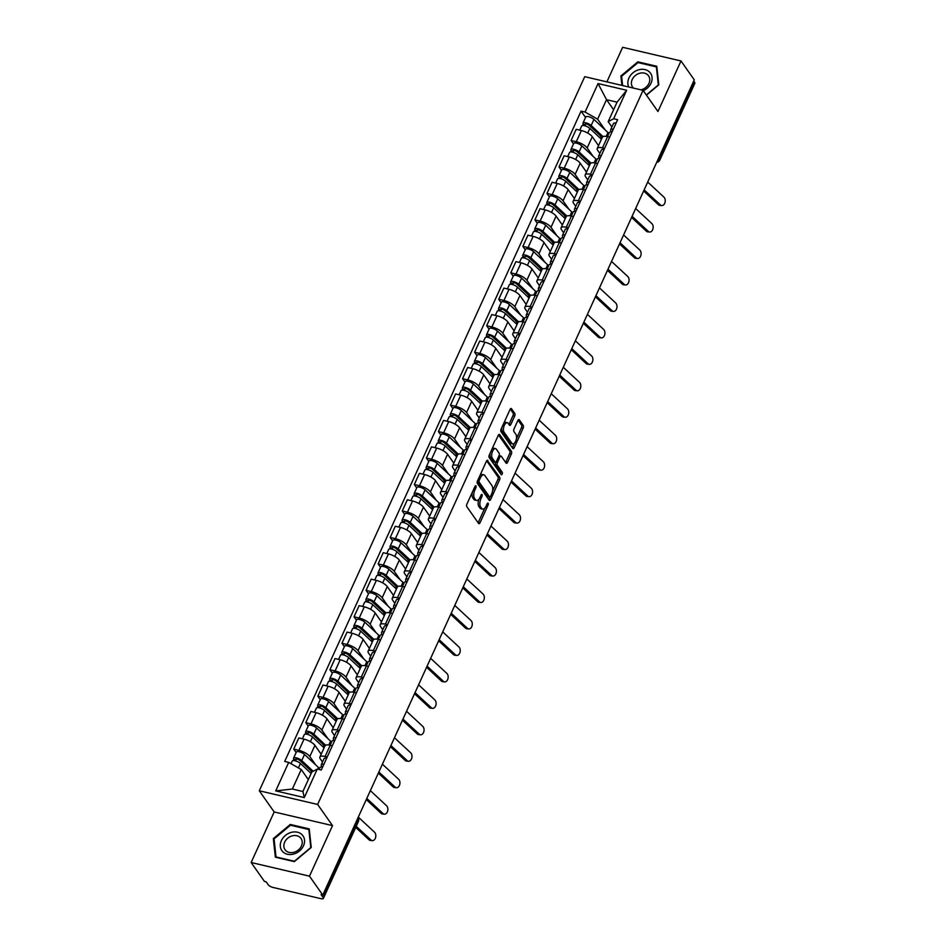 <?xml version="1.0" encoding="UTF-8"?>
<svg xmlns="http://www.w3.org/2000/svg" width="946" height="946" viewBox="0 0 946 946"><rect width="100%" height="100%" fill="white"/><g stroke="black" fill="none" stroke-linecap="round" stroke-linejoin="round"><path stroke-width="1.42" d="M475.98 485.889A1.36 0.65 103.2 0 0 475.755 485.736A1.36 0.65 103.2 0 0 474.987 486.41L466.922 504.1A1.951 0.922 103.2 0 0 466.816 506.689L478.617 523.469A1.951 0.922 103.2 0 0 478.936 523.694A1.951 0.922 103.2 0 0 480.036 522.736L488.089 505.046A1.36 0.65 103.2 0 0 488.171 503.225A1.36 0.65 103.2 0 0 487.947 503.059A1.36 0.65 103.2 0 0 487.178 503.733L486.138 506.027A6.232 2.956 103.2 0 1 482.614 509.114A6.232 2.956 103.2 0 1 481.609 508.38L480.627 506.973A6.232 2.956 103.2 0 1 480.958 498.672L481.999 496.378A1.36 0.65 103.2 0 0 482.07 494.557A1.36 0.65 103.2 0 0 481.845 494.403A1.36 0.65 103.2 0 0 481.076 495.077L480.036 497.36A6.232 2.956 103.2 0 1 476.524 500.446A6.232 2.956 103.2 0 1 475.507 499.713L474.525 498.305A6.232 2.956 103.2 0 1 474.857 490.004L475.897 487.71A1.36 0.65 103.2 0 0 475.98 485.889M514.683 416.015A1.951 0.922 103.2 0 0 514.778 413.414L511.479 408.707A1.951 0.922 103.2 0 0 511.159 408.483A1.951 0.922 103.2 0 0 510.06 409.441L501.108 429.094A1.951 0.922 103.2 0 0 501.002 431.683L512.803 448.463A1.951 0.922 103.2 0 0 513.11 448.688A1.951 0.922 103.2 0 0 514.21 447.73L523.162 428.077A1.951 0.922 103.2 0 0 523.268 425.487L519.271 419.799A1.951 0.922 103.2 0 0 518.952 419.575A1.951 0.922 103.2 0 0 517.864 420.532L514.021 428.94A1.951 0.922 103.2 0 0 513.926 431.542L515.901 434.356A5.215 2.471 103.2 0 1 515.996 440.375A5.215 2.471 103.2 0 1 512.685 443.887A5.215 2.471 103.2 0 1 511.845 443.26L504.076 432.227A5.215 2.471 103.2 0 1 503.993 426.208A5.215 2.471 103.2 0 1 507.293 422.696A5.215 2.471 103.2 0 1 508.144 423.311L509.433 425.156A1.951 0.922 103.2 0 0 509.752 425.393A1.951 0.922 103.2 0 0 510.852 424.423L514.683 416.015L512.98 415.613A1.951 0.922 103.2 0 0 513.087 413.024L510.284 409.039M332.519 825.61L274.174 811.952L251.139 862.504L309.484 876.162L332.519 825.61L317.631 804.443L643.067 90.343L657.955 111.51L680.99 60.958L694.281 79.854L322.775 895.058L321.072 894.656L323.142 897.6L358.156 820.761A3.973 3.216 -35.1 0 0 358.026 817.711A3.973 3.973 0 0 1 358.368 821.613A3.973 1.36 -155.5 0 0 358.156 820.761L357.233 819.437M309.484 876.162L322.775 895.058M487.876 460.489A1.951 0.922 103.2 0 0 487.557 460.264A1.951 0.922 103.2 0 0 486.457 461.222L477.505 480.875A1.951 0.922 103.2 0 0 477.399 483.465L489.2 500.245A1.951 0.922 103.2 0 0 489.52 500.469A1.951 0.922 103.2 0 0 490.619 499.512L499.571 479.859A1.951 0.922 103.2 0 0 499.677 477.269L487.178 460.324M489.307 454.979L498.258 435.337A1.951 0.922 103.2 0 1 499.358 434.368A1.951 0.922 103.2 0 1 499.677 434.604L511.467 451.372A1.951 0.922 103.2 0 1 511.372 453.974L507.541 462.381A1.951 0.922 103.2 0 1 506.441 463.339A1.951 0.922 103.2 0 1 506.122 463.114L501.333 456.315A1.951 0.922 103.2 0 0 501.025 456.078A1.951 0.922 103.2 0 0 499.926 457.048L497.383 462.618A1.951 0.922 103.2 0 0 497.277 465.219L502.255 472.302A1.36 0.65 103.2 0 1 502.279 473.875A1.36 0.65 103.2 0 1 501.415 474.797A1.36 0.65 103.2 0 1 501.203 474.632L489.2 457.58A1.951 0.922 103.2 0 1 489.307 454.979M251.139 862.504L264.431 881.4L266.133 881.79L268.203 884.735A3.973 1.36 -155.5 0 0 272.933 887.431L321.072 898.7A3.973 1.36 -155.5 0 0 323.355 898.452A3.973 1.36 -155.5 0 0 323.142 897.6M274.174 811.952L259.287 790.785L584.723 76.673L643.067 90.343M680.99 60.958L622.645 47.3L606.894 81.864M693.725 81.072L694.648 82.397A3.973 1.36 24.5 0 1 694.861 83.248L659.847 160.087A3.973 1.36 -155.5 0 0 659.634 159.235L694.648 82.397M322.491 762.027L320.363 759.011A9.129 3.122 24.5 0 1 319.878 757.048A9.129 3.122 24.5 0 1 325.117 756.469L327.221 756.966M321.167 754.234L314.923 745.342A9.129 3.122 -155.5 0 0 304.021 739.145L298.924 750.344A9.129 3.122 24.5 0 1 309.815 756.54L315.751 764.971M298.924 750.344L293.733 749.126L296.133 752.531M332.318 745.767L330.213 745.271A9.129 3.122 -155.5 0 0 324.986 745.862L319.878 757.048M304.021 739.145L298.83 737.927L293.733 749.126M334.553 735.574L332.424 732.547A9.129 3.122 24.5 0 1 331.94 730.596A9.129 3.122 24.5 0 1 337.178 730.016L339.283 730.501M308.195 726.079L305.795 722.661L310.974 723.879A9.129 3.122 24.5 0 1 321.877 730.076L327.813 738.507M344.379 719.303L342.275 718.818A9.129 3.122 -155.5 0 0 337.048 719.398L331.94 730.596M333.229 727.77L326.973 718.877A9.129 3.122 -155.5 0 0 316.082 712.681L310.891 711.463L305.795 722.661M346.603 709.11L344.474 706.083A9.129 3.122 24.5 0 1 344.001 704.131A9.129 3.122 24.5 0 1 349.228 703.552L351.344 704.037M320.245 699.614L317.844 696.197L323.035 697.415A9.129 3.122 24.5 0 1 333.938 703.611L339.862 712.054M356.441 692.85L354.336 692.354A9.129 3.122 -155.5 0 0 349.098 692.933L344.001 704.131M345.29 701.305L339.035 692.425A9.129 3.122 -155.5 0 0 328.144 686.217L322.953 685.01L317.844 696.197M358.664 682.645L356.536 679.618A9.129 3.122 24.5 0 1 356.063 677.667A9.129 3.122 24.5 0 1 361.289 677.088L363.394 677.584M332.306 673.15L329.906 669.744L335.097 670.951A9.129 3.122 24.5 0 1 345.988 677.159L351.924 685.59M368.502 666.386L366.398 665.889A9.129 3.122 -155.5 0 0 361.159 666.481L356.063 677.667M357.34 674.841L351.096 665.96A9.129 3.122 -155.5 0 0 340.193 659.764L335.014 658.546L329.906 669.744M370.726 656.181L368.597 653.166A9.129 3.122 24.5 0 1 368.112 651.215A9.129 3.122 24.5 0 1 373.351 650.623L375.456 651.12M344.368 646.697L341.967 643.28L347.158 644.498A9.129 3.122 24.5 0 1 358.049 650.694L363.985 659.125M380.564 639.922L378.447 639.437A9.129 3.122 -155.5 0 0 373.221 640.016L368.112 651.215M369.401 648.388L363.158 639.496A9.129 3.122 -155.5 0 0 352.255 633.3L347.064 632.082L341.967 643.28M382.787 629.729L380.659 626.701A9.129 3.122 24.5 0 1 380.174 624.75A9.129 3.122 24.5 0 1 385.412 624.171L387.517 624.656M356.429 620.233L354.029 616.816L359.22 618.034A9.129 3.122 24.5 0 1 370.111 624.23L376.047 632.661M392.614 613.469L390.509 612.973A9.129 3.122 -155.5 0 0 385.282 613.552L380.174 624.75M381.463 621.924L375.207 613.032A9.129 3.122 -155.5 0 0 364.316 606.835L359.125 605.629L354.029 616.816M394.849 603.264L392.72 600.237A9.129 3.122 24.5 0 1 392.235 598.286A9.129 3.122 24.5 0 1 397.474 597.706L399.579 598.203M368.491 593.769L366.09 590.363L371.27 591.569A9.129 3.122 24.5 0 1 382.172 597.766L388.108 606.209M404.675 587.005L402.57 586.508A9.129 3.122 -155.5 0 0 397.332 587.088L392.235 598.286M393.524 595.46L387.269 586.579A9.129 3.122 -155.5 0 0 376.378 580.383L371.187 579.165L366.09 590.363M406.898 576.8L404.77 573.784A9.129 3.122 24.5 0 1 404.297 571.822A9.129 3.122 24.5 0 1 409.523 571.242L411.628 571.739M380.54 567.304L378.14 563.899L383.331 565.117A9.129 3.122 24.5 0 1 394.234 571.313L400.158 579.744M416.737 560.54L414.632 560.044A9.129 3.122 -155.5 0 0 409.393 560.635L404.297 571.822M405.586 569.007L399.33 560.115A9.129 3.122 -155.5 0 0 388.439 553.918L383.248 552.701L378.14 563.899M418.96 550.347L416.831 547.32A9.129 3.122 24.5 0 1 416.358 545.369A9.129 3.122 24.5 0 1 421.585 544.778L423.69 545.274M392.602 540.852L390.201 537.434L395.393 538.652A9.129 3.122 24.5 0 1 406.283 544.849L412.22 553.28M428.798 534.076L426.693 533.591A9.129 3.122 -155.5 0 0 421.455 534.171L416.358 545.369M417.635 542.543L411.392 533.65A9.129 3.122 -155.5 0 0 400.489 527.454L395.31 526.236L390.201 537.434M431.021 523.883L428.893 520.856A9.129 3.122 24.5 0 1 428.408 518.905A9.129 3.122 24.5 0 1 433.646 518.325L435.751 518.81M404.663 514.388L402.263 510.97L407.454 512.188A9.129 3.122 24.5 0 1 418.345 518.384L424.281 526.827M440.86 507.624L438.743 507.127A9.129 3.122 -155.5 0 0 433.516 507.706L428.408 518.905M429.697 516.078L423.453 507.198A9.129 3.122 -155.5 0 0 412.551 500.99L407.359 499.784L402.263 510.97M443.083 497.419L440.954 494.391A9.129 3.122 24.5 0 1 440.469 492.44A9.129 3.122 24.5 0 1 445.708 491.861L447.813 492.358M416.725 487.923L414.324 484.518L419.504 485.724A9.129 3.122 24.5 0 1 430.406 491.932L436.343 500.363M452.909 481.159L450.804 480.663A9.129 3.122 -155.5 0 0 445.578 481.242L440.469 492.44M441.758 489.614L435.503 480.734A9.129 3.122 -155.5 0 0 424.612 474.537L419.421 473.319L414.324 484.518M455.132 470.954L453.016 467.939A9.129 3.122 24.5 0 1 452.531 465.976A9.129 3.122 24.5 0 1 457.769 465.397L459.874 465.893M428.775 461.459L426.386 458.053L431.565 459.271A9.129 3.122 24.5 0 1 442.468 465.467L448.392 473.899M464.971 454.695L462.866 454.21A9.129 3.122 -155.5 0 0 457.628 454.79L452.531 465.976M453.82 463.162L447.564 454.269A9.129 3.122 -155.5 0 0 436.674 448.073L431.482 446.855L426.386 458.053M467.194 444.502L465.065 441.475A9.129 3.122 24.5 0 1 464.592 439.523A9.129 3.122 24.5 0 1 469.819 438.944L471.924 439.429M440.836 435.006L438.436 431.589L443.627 432.807A9.129 3.122 24.5 0 1 454.529 439.003L460.454 447.434M477.032 428.242L474.927 427.746A9.129 3.122 -155.5 0 0 469.689 428.325L464.592 439.523M465.881 436.697L459.626 427.805A9.129 3.122 -155.5 0 0 448.735 421.609L443.544 420.402L438.436 431.589M479.255 418.037L477.127 415.01A9.129 3.122 24.5 0 1 476.654 413.059A9.129 3.122 24.5 0 1 481.881 412.48L483.985 412.976M452.898 408.542L450.497 405.136L455.688 406.342A9.129 3.122 24.5 0 1 466.579 412.539L472.515 420.982M489.094 401.778L486.989 401.281A9.129 3.122 -155.5 0 0 481.75 401.861L476.654 413.059M477.931 410.233L471.687 401.352A9.129 3.122 -155.5 0 0 460.785 395.156L455.605 393.938L450.497 405.136M491.317 391.573L489.188 388.546A9.129 3.122 24.5 0 1 488.704 386.595A9.129 3.122 24.5 0 1 493.942 386.015L496.047 386.512M464.959 382.078L462.559 378.672L467.75 379.89A9.129 3.122 24.5 0 1 478.641 386.086L484.577 394.517M501.144 375.314L499.039 374.817A9.129 3.122 -155.5 0 0 493.812 375.408L488.704 386.595M489.993 383.769L483.749 374.888A9.129 3.122 -155.5 0 0 472.846 368.692L467.655 367.474L462.559 378.672M503.378 365.109L501.25 362.093A9.129 3.122 24.5 0 1 500.765 360.142A9.129 3.122 24.5 0 1 506.004 359.551L508.108 360.048M477.021 355.625L474.62 352.208L479.799 353.426A9.129 3.122 24.5 0 1 490.702 359.622L496.638 368.053M513.205 348.849L511.1 348.365A9.129 3.122 -155.5 0 0 505.874 348.944L500.765 360.142M502.054 357.316L495.799 348.424A9.129 3.122 -155.5 0 0 484.908 342.227L479.717 341.009L474.62 352.208M515.428 338.656L513.311 335.629A9.129 3.122 24.5 0 1 512.827 333.678A9.129 3.122 24.5 0 1 518.053 333.098L520.17 333.583M489.07 329.161L486.67 325.743L491.861 326.961A9.129 3.122 24.5 0 1 502.764 333.158L508.688 341.601M525.267 322.397L523.162 321.9A9.129 3.122 -155.5 0 0 517.923 322.48L512.827 333.678M514.116 330.852L507.86 321.971A9.129 3.122 -155.5 0 0 496.969 315.763L491.778 314.557L486.67 325.743M527.49 312.192L525.361 309.165A9.129 3.122 24.5 0 1 524.888 307.214A9.129 3.122 24.5 0 1 530.115 306.634L532.22 307.131M501.132 302.696L498.731 299.291L503.922 300.497A9.129 3.122 24.5 0 1 514.813 306.705L520.749 315.136M537.328 295.932L535.223 295.436A9.129 3.122 -155.5 0 0 529.985 296.015L524.888 307.214M526.177 304.387L519.922 295.507A9.129 3.122 -155.5 0 0 509.019 289.31L503.84 288.092L498.731 299.291M539.551 285.727L537.423 282.712A9.129 3.122 24.5 0 1 536.938 280.749A9.129 3.122 24.5 0 1 542.176 280.17L544.281 280.666M513.193 276.232L510.793 272.826L515.984 274.044A9.129 3.122 24.5 0 1 526.875 280.241L532.811 288.672M549.39 269.468L547.285 268.971A9.129 3.122 -155.5 0 0 542.046 269.563L536.938 280.749M538.227 277.935L531.983 269.042A9.129 3.122 -155.5 0 0 521.08 262.846L515.901 261.628L510.793 272.826M551.613 259.275L549.484 256.248A9.129 3.122 24.5 0 1 548.999 254.297A9.129 3.122 24.5 0 1 554.238 253.705L556.343 254.202M525.255 249.779L522.854 246.362L528.045 247.58A9.129 3.122 24.5 0 1 538.936 253.776L544.872 262.208M561.439 243.004L559.334 242.519A9.129 3.122 -155.5 0 0 554.108 243.098L548.999 254.297M550.288 251.47L544.033 242.578A9.129 3.122 -155.5 0 0 533.142 236.382L527.951 235.164L522.854 246.362M563.674 232.811L561.546 229.783A9.129 3.122 24.5 0 1 561.061 227.832A9.129 3.122 24.5 0 1 566.299 227.253L568.404 227.738M537.316 223.315L534.916 219.898L540.095 221.116A9.129 3.122 24.5 0 1 550.998 227.312L556.934 235.755M573.501 216.551L571.396 216.055A9.129 3.122 -155.5 0 0 566.169 216.634L561.061 227.832M562.35 225.006L556.094 216.126A9.129 3.122 -155.5 0 0 545.203 209.917L540.012 208.711L534.916 219.898M575.724 206.346L573.595 203.319A9.129 3.122 24.5 0 1 573.122 201.368A9.129 3.122 24.5 0 1 578.349 200.789L580.466 201.285M549.366 196.851L546.965 193.445L552.157 194.651A9.129 3.122 24.5 0 1 563.059 200.859L568.984 209.291M585.562 190.087L583.457 189.59A9.129 3.122 -155.5 0 0 578.219 190.181L573.122 201.368M574.411 198.542L568.156 189.661A9.129 3.122 -155.5 0 0 557.265 183.465L552.074 182.247L546.965 193.445M587.785 179.882L585.657 176.867A9.129 3.122 24.5 0 1 585.184 174.915A9.129 3.122 24.5 0 1 590.41 174.324L592.515 174.821M561.427 170.398L559.027 166.981L564.218 168.199A9.129 3.122 24.5 0 1 575.109 174.395L581.045 182.826M597.624 163.623L595.519 163.138A9.129 3.122 -155.5 0 0 590.28 163.717L585.184 174.915M586.461 172.089L580.217 163.197A9.129 3.122 -155.5 0 0 569.315 157.001L564.135 155.783L559.027 166.981M599.847 153.429L597.718 150.402A9.129 3.122 24.5 0 1 597.233 148.451A9.129 3.122 24.5 0 1 602.472 147.872L604.577 148.356M573.489 143.934L571.088 140.516L576.28 141.734A9.129 3.122 24.5 0 1 587.17 147.931L593.107 156.362M609.685 137.17L607.568 136.673A9.129 3.122 -155.5 0 0 602.342 137.253L597.233 148.451M598.522 145.625L592.279 136.732A9.129 3.122 -155.5 0 0 581.376 130.536L576.185 129.33L571.088 140.516M308.337 779.599L301.254 769.524L292.361 789.035L302.909 791.506L311.802 771.995L317.277 769.074L321.273 770.009L617.643 119.681L613.647 118.747L608.172 121.667L617.064 102.156L606.516 99.685L597.624 119.196L605.168 129.909M317.277 769.074L304.293 797.573L275.712 790.88L288.707 762.381L301.254 769.524M597.624 119.196L585.077 112.054L581.081 111.12L284.699 761.447L288.707 762.381M585.077 112.054L598.061 83.555L626.642 90.248L613.647 118.747M317.631 804.443L259.287 790.785M290.28 824.451L273.335 838.605L275.357 857.194L294.312 861.629L311.246 847.474L309.236 828.897L290.28 824.451L290.883 825.314M646.461 95.156L658.794 84.856L656.772 66.267L637.829 61.833L620.883 75.987L621.912 85.388M613.599 109.76L606.516 99.685L598.061 83.555M611.908 126.965L608.172 121.667M585.55 117.47L581.081 111.12M304.293 797.573L302.909 791.506M275.712 790.88L292.361 789.035M617.064 102.156L626.642 90.248M274.151 839.764L273.335 838.605M621.699 77.134L620.883 75.987M638.432 62.696L637.829 61.833M472.291 492.322A6.232 2.956 103.2 0 0 472.823 497.915L474.525 498.305M476.524 500.446L474.821 500.056A6.232 2.956 103.2 0 1 473.816 499.311L472.823 497.915M478.842 499.299A6.232 2.956 103.2 0 0 478.924 506.583L480.627 506.973M482.614 509.114L480.911 508.712A6.232 2.956 103.2 0 1 479.906 507.978L478.924 506.583M478.108 522.736A1.951 0.922 103.2 0 0 478.333 522.334L484.813 508.108M492.499 491.234L497.868 479.468A1.951 0.922 103.2 0 0 497.974 476.867L486.682 460.82M488.692 499.512A1.951 0.922 103.2 0 0 488.916 499.11L489.851 497.052M479.255 480.343A1.36 0.65 103.2 0 0 479.184 482.164L489.543 496.887A1.36 0.65 103.2 0 0 489.768 497.052A1.36 0.65 103.2 0 0 490.536 496.366L491.636 493.954A6.232 2.956 103.2 0 0 491.967 485.653L484.884 475.59A6.232 2.956 103.2 0 0 483.879 474.845A6.232 2.956 103.2 0 0 480.355 477.931L479.255 480.343L477.896 480.024M477.34 481.337A1.36 0.65 103.2 0 0 477.482 481.762L479.184 482.164M488.337 496.603A1.36 0.65 103.2 0 1 488.065 496.65A1.36 0.65 103.2 0 1 487.84 496.484L477.482 481.762M483.879 474.845L482.176 474.443A6.232 2.956 103.2 0 0 479.977 475.448M498.483 434.935L509.776 450.982L511.467 451.372M505.613 462.381A1.951 0.922 103.2 0 0 505.838 461.979L509.669 453.572A1.951 0.922 103.2 0 0 509.776 450.982M499.642 455.913A1.951 0.922 103.2 0 0 499.322 455.676A1.951 0.922 103.2 0 0 499.015 455.712L496.461 461.317A1.951 0.922 103.2 0 1 495.361 462.287A1.951 0.922 103.2 0 1 495.054 462.05L492.31 458.16A5.215 2.471 103.2 0 1 492.227 452.153A5.215 2.471 103.2 0 1 495.527 448.629A5.215 2.471 103.2 0 1 496.378 449.255L499.11 453.146A1.951 0.922 103.2 0 1 499.003 455.736M495.669 462.251A1.951 0.922 103.2 0 0 495.574 464.817L500.564 471.9L502.255 472.302M500.517 473.662A1.36 0.65 103.2 0 0 500.564 471.9M495.527 448.629L493.836 448.238A5.215 2.471 103.2 0 0 492.003 449.066M490.158 453.11A5.215 2.471 103.2 0 0 490.607 457.758L492.31 458.16M494.049 461.814A1.951 0.922 103.2 0 1 493.658 461.885A1.951 0.922 103.2 0 1 493.351 461.648L490.607 457.758M508.924 424.435A1.951 0.922 103.2 0 0 509.149 424.021L512.98 415.613M507.293 422.696L505.602 422.294A5.215 2.471 103.2 0 0 503.875 423.016M501.888 427.379A5.215 2.471 103.2 0 0 502.373 431.825L504.076 432.227M512.685 443.887L510.982 443.485A5.215 2.471 103.2 0 1 510.142 442.87L502.373 431.825M516.398 438.802L521.471 427.687A1.951 0.922 103.2 0 0 521.565 425.085L518.077 420.13M512.294 447.73A1.951 0.922 103.2 0 0 512.507 447.328L514.411 443.166M312.074 771.853L299.823 760.407A2.377 0.816 -155.5 0 0 297.541 759.177A2.377 0.816 -155.5 0 0 295.909 759.26A2.377 0.816 -155.5 0 0 296.027 759.768L293.816 759.248A4.955 1.703 -155.5 0 1 293.556 758.184L296.335 752.082A4.955 1.703 -155.5 0 1 299.752 751.916A4.955 1.703 -155.5 0 1 304.517 754.47L318.53 767.573A11.908 4.08 -155.5 0 1 319.5 768.59M313.161 771.262L301.739 760.584A4.955 1.703 -155.5 0 0 296.973 758.018A4.955 1.703 -155.5 0 0 293.556 758.184M311.766 772.078L310.714 770.576M295.53 760.868L296.37 759.011M311.128 773.473L300.414 763.457A4.955 1.703 -155.5 0 0 295.66 760.903A4.955 1.703 -155.5 0 0 292.243 761.069L291.037 763.718M293.213 760.572L293.816 759.248M356.228 826.296L370.95 839.989A4.564 3.075 95.1 0 0 372.334 840.639A4.564 3.075 95.1 0 0 375.609 837.447A4.564 3.075 95.1 0 0 374.51 832.196L358.298 817.108M372.334 840.639L370.43 840.474A4.564 3.075 -84.9 0 1 369.058 839.823L370.95 839.989M319.086 769.5L319.973 767.561A4.955 1.703 24.5 0 1 322.562 767.194M321.723 767.064L321.25 765.148A4.955 1.703 24.5 0 1 321.285 764.675A4.955 1.703 24.5 0 1 323.875 764.309M321.285 764.675L324.064 758.574A4.955 1.703 24.5 0 1 326.654 758.195M355.72 827.419L369.058 839.823M324.88 746.087L311.884 733.942A2.377 0.816 -155.5 0 0 309.602 732.712A2.377 0.816 -155.5 0 0 307.958 732.795A2.377 0.816 -155.5 0 0 308.089 733.304L305.877 732.783A4.955 1.703 -155.5 0 1 305.617 731.731L308.396 725.617A4.955 1.703 -155.5 0 1 311.813 725.452A4.955 1.703 -155.5 0 1 316.579 728.006L330.58 741.108A11.908 4.08 -155.5 0 1 331.561 742.125M325.672 745.223L313.788 734.12A4.955 1.703 -155.5 0 0 309.035 731.565A4.955 1.703 -155.5 0 0 305.617 731.731M324.596 746.713L322.775 744.124M307.592 734.403L308.431 732.559M324.076 747.848L312.476 737.005A4.955 1.703 -155.5 0 0 307.722 734.439A4.955 1.703 -155.5 0 0 304.305 734.604L302.413 738.767M321.297 753.95L320.351 753.075M305.274 734.108L305.877 732.783M336.942 719.622L323.946 707.478A2.377 0.816 -155.5 0 0 321.664 706.26A2.377 0.816 -155.5 0 0 320.02 706.331A2.377 0.816 -155.5 0 0 320.15 706.839L317.939 706.331A4.955 1.703 -155.5 0 1 317.679 705.267L320.458 699.153A4.955 1.703 -155.5 0 1 323.875 698.988A4.955 1.703 -155.5 0 1 328.629 701.554L342.641 714.644A11.908 4.08 -155.5 0 1 343.623 715.661M337.722 718.759L325.85 707.655A4.955 1.703 -155.5 0 0 321.096 705.101A4.955 1.703 -155.5 0 0 317.679 705.267M336.658 720.249L334.837 717.659M319.642 707.939L320.493 706.094M336.137 721.384L324.537 710.541A4.955 1.703 -155.5 0 0 319.772 707.986A4.955 1.703 -155.5 0 0 316.366 708.152L314.462 712.303M333.359 727.486L332.413 726.611M317.336 707.643L317.939 706.331M293.603 854.072A12.901 10.465 -35.1 0 0 304.517 839.965A12.901 10.465 -35.1 0 0 291.25 832.385A12.901 10.465 -35.1 0 0 280.335 846.504A12.901 10.465 -35.1 0 0 293.603 854.072M293.922 852.311A9.767 7.923 -35.1 0 0 301.017 838.475A9.767 7.923 -35.1 0 0 292.148 835.886A9.767 7.923 -35.1 0 0 285.053 849.721A9.767 7.923 -35.1 0 0 293.922 852.311M274.068 838.936L290.469 825.219L308.834 829.524L310.796 847.533L294.383 861.238L276.019 856.946L274.068 838.936M309.377 830.292L308.834 829.524M643.315 90.686A12.901 10.465 -35.1 0 0 651.9 76.366A12.901 10.465 -35.1 0 0 638.798 69.768A12.901 10.465 -35.1 0 0 628.806 86.997M640.891 89.823A9.767 7.923 -35.1 0 0 641.471 89.681A9.767 7.923 -35.1 0 0 648.566 75.857A9.767 7.923 -35.1 0 0 639.697 73.268A9.767 7.923 -35.1 0 0 632.59 87.091A9.767 7.923 -35.1 0 0 633.465 88.084M622.61 85.554L621.605 76.307L638.018 62.602L656.382 66.906L658.333 84.915L646.319 94.955M656.926 67.674L656.382 66.906M366.8 798.448L383.012 813.536A4.564 3.075 95.1 0 0 384.383 814.175A4.564 3.075 95.1 0 0 387.671 810.982A4.564 3.075 95.1 0 0 386.571 805.732L370.347 790.643M384.383 814.175L382.491 814.009A4.564 3.075 -84.9 0 1 381.12 813.359L383.012 813.536M330.13 745.259L332.022 741.096A4.955 1.703 24.5 0 1 334.624 740.73M333.772 740.6L333.311 738.684A4.955 1.703 24.5 0 1 333.347 738.211A4.955 1.703 24.5 0 1 335.936 737.845M333.347 738.211L336.126 732.109A4.955 1.703 24.5 0 1 338.715 731.743M366.291 799.571L381.12 813.359M378.861 771.983L395.073 787.072A4.564 3.075 95.1 0 0 396.445 787.711A4.564 3.075 95.1 0 0 399.732 784.518A4.564 3.075 95.1 0 0 398.633 779.268L382.409 764.191M396.445 787.711L394.553 787.545A4.564 3.075 -84.9 0 1 393.169 786.906L395.073 787.072M342.192 718.794L344.084 714.644A4.955 1.703 24.5 0 1 346.674 714.265M345.834 714.135L345.373 712.232A4.955 1.703 24.5 0 1 345.396 711.759A4.955 1.703 24.5 0 1 347.998 711.38M345.396 711.759L348.187 705.645A4.955 1.703 24.5 0 1 350.777 705.278M378.341 773.107L393.169 786.906M348.991 693.17L336.007 681.025A2.377 0.816 -155.5 0 0 333.725 679.796A2.377 0.816 -155.5 0 0 332.081 679.878A2.377 0.816 -155.5 0 0 332.212 680.387L330 679.867A4.955 1.703 -155.5 0 1 329.728 678.802L332.519 672.701A4.955 1.703 -155.5 0 1 335.936 672.535A4.955 1.703 -155.5 0 1 340.69 675.089L354.703 688.18A11.908 4.08 -155.5 0 1 355.684 689.208M349.784 692.295L337.911 681.191A4.955 1.703 -155.5 0 0 333.146 678.637A4.955 1.703 -155.5 0 0 329.728 678.802M348.719 693.785L346.886 691.195M331.703 681.487L332.543 679.63M348.199 694.92L336.599 684.076A4.955 1.703 -155.5 0 0 331.833 681.522A4.955 1.703 -155.5 0 0 328.416 681.688L326.524 685.838M345.408 701.033L344.474 700.146M329.397 681.191L330 679.867M361.053 666.705L348.069 654.561A2.377 0.816 -155.5 0 0 345.775 653.331A2.377 0.816 -155.5 0 0 344.143 653.414A2.377 0.816 -155.5 0 0 344.261 653.923L342.05 653.402A4.955 1.703 -155.5 0 1 341.79 652.338L344.581 646.236A4.955 1.703 -155.5 0 1 347.986 646.071A4.955 1.703 -155.5 0 1 352.752 648.625L366.764 661.727A11.908 4.08 -155.5 0 1 367.734 662.744M361.845 665.83L349.973 654.738A4.955 1.703 -155.5 0 0 345.207 652.172A4.955 1.703 -155.5 0 0 341.79 652.338M360.769 667.32L358.948 664.731M343.765 655.022L344.604 653.178M360.26 668.455L348.66 657.624A4.955 1.703 -155.5 0 0 343.895 655.058A4.955 1.703 -155.5 0 0 340.477 655.223L338.585 659.386M357.47 674.569L356.536 673.682M341.447 654.727L342.05 653.402M373.114 640.241L360.119 628.097A2.377 0.816 -155.5 0 0 357.836 626.867A2.377 0.816 -155.5 0 0 356.204 626.95A2.377 0.816 -155.5 0 0 356.323 627.458L354.111 626.938A4.955 1.703 -155.5 0 1 353.851 625.885L356.63 619.772A4.955 1.703 -155.5 0 1 360.048 619.606A4.955 1.703 -155.5 0 1 364.813 622.172L378.826 635.263A11.908 4.08 -155.5 0 1 379.795 636.28M373.906 639.378L362.034 628.274A4.955 1.703 -155.5 0 0 357.269 625.72A4.955 1.703 -155.5 0 0 353.851 625.885M372.83 640.868L371.009 638.278M355.826 628.558L356.666 626.713M372.31 642.003L360.71 631.159A4.955 1.703 -155.5 0 0 355.956 628.593A4.955 1.703 -155.5 0 0 352.539 628.759L350.647 632.921M369.531 648.105L368.585 647.23M353.508 628.262L354.111 626.938M390.911 745.531L407.135 760.608A4.564 3.075 95.1 0 0 408.506 761.258A4.564 3.075 95.1 0 0 411.782 758.053A4.564 3.075 95.1 0 0 410.694 752.803L394.47 737.726M408.506 761.258L406.603 761.081A4.564 3.075 -84.9 0 1 405.231 760.442L407.135 760.608M354.253 692.33L356.145 688.18A4.955 1.703 24.5 0 1 358.735 687.801M357.895 687.683L357.434 685.767A4.955 1.703 24.5 0 1 357.458 685.294A4.955 1.703 24.5 0 1 360.048 684.928M357.458 685.294L360.249 679.193A4.955 1.703 24.5 0 1 362.838 678.814M390.402 746.654L405.231 760.442M402.972 719.066L419.196 734.155A4.564 3.075 95.1 0 0 420.568 734.794A4.564 3.075 95.1 0 0 423.843 731.601A4.564 3.075 95.1 0 0 422.744 726.351L406.532 711.262M420.568 734.794L418.664 734.628A4.564 3.075 -84.9 0 1 417.292 733.978L419.196 734.155M366.315 665.878L368.207 661.715A4.955 1.703 24.5 0 1 370.797 661.349M369.957 661.219L369.496 659.303A4.955 1.703 24.5 0 1 369.519 658.83A4.955 1.703 24.5 0 1 372.109 658.463M369.519 658.83L372.298 652.728A4.955 1.703 24.5 0 1 374.9 652.35M402.464 720.19L417.292 733.978M415.034 692.602L431.246 707.691A4.564 3.075 95.1 0 0 432.629 708.329A4.564 3.075 95.1 0 0 435.905 705.137A4.564 3.075 95.1 0 0 434.805 699.886L418.593 684.798M432.629 708.329L430.726 708.164A4.564 3.075 -84.9 0 1 429.354 707.525L431.246 707.691M378.365 639.413L380.268 635.251A4.955 1.703 24.5 0 1 382.858 634.884M382.018 634.754L381.545 632.839A4.955 1.703 24.5 0 1 381.581 632.377A4.955 1.703 24.5 0 1 384.171 631.999M381.581 632.377L384.36 626.264A4.955 1.703 24.5 0 1 386.949 625.897M414.525 693.725L429.354 707.525M385.176 613.777L372.18 601.632A2.377 0.816 -155.5 0 0 369.898 600.414A2.377 0.816 -155.5 0 0 368.254 600.485A2.377 0.816 -155.5 0 0 368.384 600.994L366.173 600.485A4.955 1.703 -155.5 0 1 365.913 599.421L368.692 593.308A4.955 1.703 -155.5 0 1 372.109 593.154A4.955 1.703 -155.5 0 1 376.875 595.708L390.875 608.798A11.908 4.08 -155.5 0 1 391.857 609.815M385.968 612.913L374.084 601.81A4.955 1.703 -155.5 0 0 369.33 599.256A4.955 1.703 -155.5 0 0 365.913 599.421M384.892 614.403L383.071 611.814M367.876 602.105L368.727 600.249M384.372 615.539L372.771 604.695A4.955 1.703 -155.5 0 0 368.018 602.141A4.955 1.703 -155.5 0 0 364.6 602.306L362.696 606.457M381.593 621.64L380.647 620.765M365.57 601.81L366.173 600.485M427.095 666.15L443.307 681.226A4.564 3.075 95.1 0 0 444.679 681.877A4.564 3.075 95.1 0 0 447.966 678.672A4.564 3.075 95.1 0 0 446.867 673.422L430.643 658.345M444.679 681.877L442.787 681.699A4.564 3.075 -84.9 0 1 441.415 681.061L443.307 681.226M390.426 612.949L392.318 608.798A4.955 1.703 24.5 0 1 394.92 608.42M394.068 608.302L393.607 606.386A4.955 1.703 24.5 0 1 393.642 605.913A4.955 1.703 24.5 0 1 396.232 605.535M393.642 605.913L396.421 599.799A4.955 1.703 24.5 0 1 399.011 599.433M426.575 667.261L441.415 681.061M397.237 587.324L384.242 575.18A2.377 0.816 -155.5 0 0 381.959 573.95A2.377 0.816 -155.5 0 0 380.316 574.033A2.377 0.816 -155.5 0 0 380.446 574.541L378.234 574.021A4.955 1.703 -155.5 0 1 377.974 572.957L380.753 566.855A4.955 1.703 -155.5 0 1 384.171 566.689A4.955 1.703 -155.5 0 1 388.924 569.244L402.937 582.346A11.908 4.08 -155.5 0 1 403.918 583.363M398.018 586.449L386.145 575.357A4.955 1.703 -155.5 0 0 381.38 572.791A4.955 1.703 -155.5 0 0 377.974 572.957M396.953 587.939L395.132 585.349M379.937 575.641L380.789 573.784M396.433 589.074L384.833 578.231A4.955 1.703 -155.5 0 0 380.067 575.676A4.955 1.703 -155.5 0 0 376.65 575.842L374.758 580.004M393.654 595.188L392.708 594.301M377.631 575.345L378.234 574.021M439.157 639.685L455.369 654.762A4.564 3.075 95.1 0 0 456.741 655.412A4.564 3.075 95.1 0 0 460.028 652.22A4.564 3.075 95.1 0 0 458.928 646.969L442.704 631.881M456.741 655.412L454.849 655.247A4.564 3.075 -84.9 0 1 453.465 654.597L455.369 654.762M402.488 586.496L404.38 582.334A4.955 1.703 24.5 0 1 406.969 581.956M406.13 581.837L405.668 579.922A4.955 1.703 24.5 0 1 405.692 579.449A4.955 1.703 24.5 0 1 408.294 579.082M405.692 579.449L408.483 573.347A4.955 1.703 24.5 0 1 411.072 572.969M438.637 640.809L453.465 654.597M409.287 560.86L396.303 548.715A2.377 0.816 -155.5 0 0 394.021 547.486A2.377 0.816 -155.5 0 0 392.377 547.568A2.377 0.816 -155.5 0 0 392.495 548.077L390.284 547.557A4.955 1.703 -155.5 0 1 390.024 546.492L392.815 540.391A4.955 1.703 -155.5 0 1 396.232 540.225A4.955 1.703 -155.5 0 1 400.986 542.779L414.998 555.881A11.908 4.08 -155.5 0 1 415.968 556.898M410.079 559.985L398.207 548.893A4.955 1.703 -155.5 0 0 393.441 546.327A4.955 1.703 -155.5 0 0 390.024 546.492M409.003 561.486L407.182 558.897M391.999 549.177L392.838 547.332M408.495 562.622L396.894 551.778A4.955 1.703 -155.5 0 0 392.129 549.212A4.955 1.703 -155.5 0 0 388.711 549.378L386.819 553.54M405.704 568.723L404.77 567.848M389.681 548.881L390.284 547.557M451.207 613.221L467.43 628.31A4.564 3.075 95.1 0 0 468.802 628.948A4.564 3.075 95.1 0 0 472.078 625.755A4.564 3.075 95.1 0 0 470.99 620.505L454.766 605.416M468.802 628.948L466.898 628.783A4.564 3.075 -84.9 0 1 465.527 628.132L467.43 628.31M414.549 560.032L416.441 555.87A4.955 1.703 24.5 0 1 419.031 555.503M418.191 555.373L417.73 553.457A4.955 1.703 24.5 0 1 417.754 552.984A4.955 1.703 24.5 0 1 420.343 552.618M417.754 552.984L420.532 546.883A4.955 1.703 24.5 0 1 423.134 546.516M450.698 614.344L465.527 628.132M421.348 534.395L408.365 522.251A2.377 0.816 -155.5 0 0 406.07 521.021A2.377 0.816 -155.5 0 0 404.439 521.104A2.377 0.816 -155.5 0 0 404.557 521.613L402.346 521.092A4.955 1.703 -155.5 0 1 402.085 520.04L404.876 513.926A4.955 1.703 -155.5 0 1 408.282 513.761A4.955 1.703 -155.5 0 1 413.047 516.327L427.06 529.417A11.908 4.08 -155.5 0 1 428.03 530.434M422.141 533.532L410.268 522.429A4.955 1.703 -155.5 0 0 405.503 519.874A4.955 1.703 -155.5 0 0 402.085 520.04M421.065 535.022L419.244 532.432M404.06 522.712L404.9 520.868M420.544 536.157L408.956 525.314A4.955 1.703 -155.5 0 0 404.19 522.76A4.955 1.703 -155.5 0 0 400.773 522.925L398.881 527.076M417.765 542.259L416.831 541.384M401.743 522.417L402.346 521.092M463.268 586.757L479.492 601.845A4.564 3.075 95.1 0 0 480.864 602.484A4.564 3.075 95.1 0 0 484.139 599.291A4.564 3.075 95.1 0 0 483.039 594.041L466.827 578.964M480.864 602.484L478.96 602.318A4.564 3.075 -84.9 0 1 477.588 601.68L479.492 601.845M426.611 533.568L428.503 529.405A4.955 1.703 24.5 0 1 431.092 529.039M430.253 528.909L429.791 527.005A4.955 1.703 24.5 0 1 429.815 526.532A4.955 1.703 24.5 0 1 432.405 526.153M429.815 526.532L432.594 520.418A4.955 1.703 24.5 0 1 435.184 520.052M462.76 587.88L477.588 601.68M433.41 507.943L420.414 495.799A2.377 0.816 -155.5 0 0 418.132 494.569A2.377 0.816 -155.5 0 0 416.488 494.64A2.377 0.816 -155.5 0 0 416.618 495.16L414.407 494.64A4.955 1.703 -155.5 0 1 414.147 493.576L416.926 487.474A4.955 1.703 -155.5 0 1 420.343 487.308A4.955 1.703 -155.5 0 1 425.109 489.862L439.121 502.953A11.908 4.08 -155.5 0 1 440.091 503.97M434.202 507.068L422.318 495.964A4.955 1.703 -155.5 0 0 417.564 493.41A4.955 1.703 -155.5 0 0 414.147 493.576M433.126 508.558L431.305 505.968M416.122 496.26L416.961 494.403M432.606 509.693L421.005 498.849A4.955 1.703 -155.5 0 0 416.252 496.295A4.955 1.703 -155.5 0 0 412.834 496.461L410.942 500.611M429.827 515.807L428.881 514.92M413.804 495.964L414.407 494.64M445.471 481.479L432.476 469.334A2.377 0.816 -155.5 0 0 430.194 468.104A2.377 0.816 -155.5 0 0 428.55 468.187A2.377 0.816 -155.5 0 0 428.68 468.696L426.469 468.175A4.955 1.703 -155.5 0 1 426.208 467.111L428.987 461.009A4.955 1.703 -155.5 0 1 432.405 460.844A4.955 1.703 -155.5 0 1 437.17 463.398L451.171 476.5A11.908 4.08 -155.5 0 1 452.153 477.517M446.252 480.603L434.38 469.512A4.955 1.703 -155.5 0 0 429.626 466.946A4.955 1.703 -155.5 0 0 426.208 467.111M445.188 482.093L443.367 479.504M428.171 469.795L429.023 467.939M444.667 483.229L433.067 472.385A4.955 1.703 -155.5 0 0 428.302 469.831A4.955 1.703 -155.5 0 0 424.896 469.996L422.992 474.159M441.888 489.342L440.942 488.455M425.866 469.5L426.469 468.175M457.533 455.014L444.537 442.87A2.377 0.816 -155.5 0 0 442.255 441.64A2.377 0.816 -155.5 0 0 440.611 441.723A2.377 0.816 -155.5 0 0 440.741 442.231L438.53 441.711A4.955 1.703 -155.5 0 1 438.27 440.659L441.049 434.545A4.955 1.703 -155.5 0 1 444.466 434.38A4.955 1.703 -155.5 0 1 449.22 436.946L463.233 450.036A11.908 4.08 -155.5 0 1 464.214 451.053M458.313 454.151L446.441 443.047A4.955 1.703 -155.5 0 0 441.676 440.493A4.955 1.703 -155.5 0 0 438.27 440.659M457.249 455.641L455.428 453.051M440.233 443.331L441.084 441.486M456.729 456.776L445.128 445.933A4.955 1.703 -155.5 0 0 440.363 443.367A4.955 1.703 -155.5 0 0 436.946 443.532L435.054 447.695M453.95 462.878L453.004 462.003M437.927 443.035L438.53 441.711M469.583 428.55L456.599 416.406A2.377 0.816 -155.5 0 0 454.305 415.188A2.377 0.816 -155.5 0 0 452.673 415.259A2.377 0.816 -155.5 0 0 452.791 415.767L450.58 415.259A4.955 1.703 -155.5 0 1 450.32 414.194L453.11 408.081A4.955 1.703 -155.5 0 1 456.528 407.915A4.955 1.703 -155.5 0 1 461.281 410.481L475.294 423.572A11.908 4.08 -155.5 0 1 476.264 424.588M470.375 427.687L458.503 416.583A4.955 1.703 -155.5 0 0 453.737 414.029A4.955 1.703 -155.5 0 0 450.32 414.194M469.299 429.177L467.478 426.587M452.294 416.879L453.134 415.022M468.79 430.312L457.19 419.468A4.955 1.703 -155.5 0 0 452.425 416.914A4.955 1.703 -155.5 0 0 449.007 417.08L447.115 421.23M466 436.413L465.065 435.538M449.977 416.571L450.58 415.259M481.644 402.097L468.66 389.953A2.377 0.816 -155.5 0 0 466.366 388.723A2.377 0.816 -155.5 0 0 464.734 388.806A2.377 0.816 -155.5 0 0 464.853 389.314L462.641 388.794A4.955 1.703 -155.5 0 1 462.381 387.73L465.16 381.628A4.955 1.703 -155.5 0 1 468.577 381.463A4.955 1.703 -155.5 0 1 473.343 384.017L487.356 397.119A11.908 4.08 -155.5 0 1 488.325 398.136M482.436 401.222L470.564 390.119A4.955 1.703 -155.5 0 0 465.799 387.564A4.955 1.703 -155.5 0 0 462.381 387.73M481.36 402.712L479.539 400.123M464.356 390.414L465.196 388.558M480.84 403.847L469.24 393.004A4.955 1.703 -155.5 0 0 464.486 390.45A4.955 1.703 -155.5 0 0 461.069 390.615L459.177 394.778M478.061 409.961L477.115 409.074M462.038 390.119L462.641 388.794M493.706 375.633L480.71 363.489A2.377 0.816 -155.5 0 0 478.428 362.259A2.377 0.816 -155.5 0 0 476.784 362.342A2.377 0.816 -155.5 0 0 476.914 362.85L474.703 362.33A4.955 1.703 -155.5 0 1 474.443 361.266L477.222 355.164A4.955 1.703 -155.5 0 1 480.639 354.998A4.955 1.703 -155.5 0 1 485.404 357.553L499.405 370.655A11.908 4.08 -155.5 0 1 500.387 371.672M494.498 374.758L482.614 363.666A4.955 1.703 -155.5 0 0 477.86 361.1A4.955 1.703 -155.5 0 0 474.443 361.266M493.422 376.26L491.601 373.658M476.417 363.95L477.257 362.105M492.901 377.395L481.301 366.551A4.955 1.703 -155.5 0 0 476.548 363.985A4.955 1.703 -155.5 0 0 473.13 364.151L471.238 368.313M490.123 383.497L489.177 382.622M474.1 363.654L474.703 362.33M475.33 560.304L491.542 575.381A4.564 3.075 95.1 0 0 492.925 576.031A4.564 3.075 95.1 0 0 496.201 572.827A4.564 3.075 95.1 0 0 495.101 567.576L478.889 552.499M492.925 576.031L491.021 575.854A4.564 3.075 -84.9 0 1 489.65 575.215L491.542 575.381M438.66 507.103L440.564 502.953A4.955 1.703 24.5 0 1 443.154 502.574M442.314 502.456L441.841 500.54A4.955 1.703 24.5 0 1 441.877 500.067A4.955 1.703 24.5 0 1 444.466 499.689M441.877 500.067L444.655 493.954A4.955 1.703 24.5 0 1 447.245 493.587M474.821 561.427L489.65 575.215M487.391 533.84L503.603 548.917A4.564 3.075 95.1 0 0 504.975 549.567A4.564 3.075 95.1 0 0 508.262 546.374A4.564 3.075 95.1 0 0 507.162 541.124L490.939 526.035M504.975 549.567L503.083 549.401A4.564 3.075 -84.9 0 1 501.711 548.751L503.603 548.917M450.722 480.651L452.614 476.488A4.955 1.703 24.5 0 1 455.215 476.122M454.364 475.992L453.903 474.076A4.955 1.703 24.5 0 1 453.926 473.603A4.955 1.703 24.5 0 1 456.528 473.237M453.926 473.603L456.717 467.501A4.955 1.703 24.5 0 1 459.307 467.123M486.871 534.963L501.711 548.751M499.441 507.375L515.665 522.464A4.564 3.075 95.1 0 0 517.036 523.103A4.564 3.075 95.1 0 0 520.324 519.91A4.564 3.075 95.1 0 0 519.224 514.659L503 499.571M517.036 523.103L515.132 522.937A4.564 3.075 -84.9 0 1 513.761 522.287L515.665 522.464M462.783 454.186L464.675 450.024A4.955 1.703 24.5 0 1 467.265 449.657M466.425 449.527L465.964 447.612A4.955 1.703 24.5 0 1 465.988 447.139A4.955 1.703 24.5 0 1 468.589 446.772M465.988 447.139L468.778 441.037A4.955 1.703 24.5 0 1 471.368 440.67M498.932 508.499L513.761 522.287M511.502 480.911L527.726 496A4.564 3.075 95.1 0 0 529.098 496.65A4.564 3.075 95.1 0 0 532.373 493.445A4.564 3.075 95.1 0 0 531.274 488.195L515.062 473.118M529.098 496.65L527.194 496.473A4.564 3.075 -84.9 0 1 525.822 495.834L527.726 496M474.845 427.722L476.737 423.572A4.955 1.703 24.5 0 1 479.326 423.193M478.487 423.075L478.026 421.159A4.955 1.703 24.5 0 1 478.049 420.686A4.955 1.703 24.5 0 1 480.639 420.308M478.049 420.686L480.828 414.573A4.955 1.703 24.5 0 1 483.43 414.206M510.994 482.034L525.822 495.834M523.564 454.458L539.788 469.535A4.564 3.075 95.1 0 0 541.159 470.186A4.564 3.075 95.1 0 0 544.435 466.993A4.564 3.075 95.1 0 0 543.335 461.731L527.123 446.654M541.159 470.186L539.255 470.008A4.564 3.075 -84.9 0 1 537.884 469.37L539.788 469.535M486.894 401.258L488.798 397.107A4.955 1.703 24.5 0 1 491.388 396.729M490.548 396.611L490.075 394.695A4.955 1.703 24.5 0 1 490.111 394.222A4.955 1.703 24.5 0 1 492.7 393.855M490.111 394.222L492.89 388.12A4.955 1.703 24.5 0 1 495.479 387.742M523.055 455.582L537.884 469.37M535.625 427.994L551.837 443.083A4.564 3.075 95.1 0 0 553.209 443.721A4.564 3.075 95.1 0 0 556.496 440.529A4.564 3.075 95.1 0 0 555.397 435.278L539.185 420.19M553.209 443.721L551.317 443.556A4.564 3.075 -84.9 0 1 549.945 442.905L551.837 443.083M498.956 374.805L500.86 370.643A4.955 1.703 24.5 0 1 503.449 370.276M502.598 370.146L502.137 368.231A4.955 1.703 24.5 0 1 502.172 367.758A4.955 1.703 24.5 0 1 504.762 367.391M502.172 367.758L504.951 361.656A4.955 1.703 24.5 0 1 507.541 361.277M535.117 429.117L549.945 442.905M505.767 349.169L492.771 337.024A2.377 0.816 -155.5 0 0 490.489 335.795A2.377 0.816 -155.5 0 0 488.846 335.877A2.377 0.816 -155.5 0 0 488.976 336.386L486.764 335.865A4.955 1.703 -155.5 0 1 486.504 334.813L489.283 328.7A4.955 1.703 -155.5 0 1 492.7 328.534A4.955 1.703 -155.5 0 1 497.466 331.1L511.467 344.19A11.908 4.08 -155.5 0 1 512.448 345.207M506.548 348.305L494.675 337.202A4.955 1.703 -155.5 0 0 489.922 334.648A4.955 1.703 -155.5 0 0 486.504 334.813M505.483 349.795L503.662 347.206M488.467 337.486L489.319 335.641M504.963 350.931L493.363 340.087A4.955 1.703 -155.5 0 0 488.597 337.533A4.955 1.703 -155.5 0 0 485.192 337.698L483.288 341.849M502.184 357.032L501.238 356.157M486.161 337.19L486.764 335.865M547.687 401.53L563.899 416.618A4.564 3.075 95.1 0 0 565.27 417.257A4.564 3.075 95.1 0 0 568.558 414.064A4.564 3.075 95.1 0 0 567.458 408.814L551.234 393.725M565.27 417.257L563.378 417.091A4.564 3.075 -84.9 0 1 562.007 416.453L563.899 416.618M511.017 348.341L512.909 344.178A4.955 1.703 24.5 0 1 515.511 343.812M514.659 343.682L514.198 341.766A4.955 1.703 24.5 0 1 514.222 341.305A4.955 1.703 24.5 0 1 516.823 340.927M514.222 341.305L517.013 335.191A4.955 1.703 24.5 0 1 519.602 334.825M547.166 402.653L562.007 416.453M517.829 322.704L504.833 310.572A2.377 0.816 -155.5 0 0 502.551 309.342A2.377 0.816 -155.5 0 0 500.907 309.413A2.377 0.816 -155.5 0 0 501.037 309.921L498.826 309.413A4.955 1.703 -155.5 0 1 498.554 308.349L501.345 302.247A4.955 1.703 -155.5 0 1 504.762 302.081A4.955 1.703 -155.5 0 1 509.516 304.636L523.528 317.726A11.908 4.08 -155.5 0 1 524.51 318.743M518.609 321.841L506.737 310.737A4.955 1.703 -155.5 0 0 501.971 308.183A4.955 1.703 -155.5 0 0 498.554 308.349M517.545 323.331L515.712 320.741M500.529 311.033L501.368 309.176M517.024 324.466L505.424 313.623A4.955 1.703 -155.5 0 0 500.659 311.068A4.955 1.703 -155.5 0 0 497.241 311.234L495.349 315.385M514.234 330.568L513.3 329.693M498.223 310.737L498.826 309.413M559.736 375.077L575.96 390.154A4.564 3.075 95.1 0 0 577.332 390.804A4.564 3.075 95.1 0 0 580.619 387.6A4.564 3.075 95.1 0 0 579.52 382.35L563.296 367.273M577.332 390.804L575.428 390.627A4.564 3.075 -84.9 0 1 574.056 389.989L575.96 390.154M523.079 321.877L524.971 317.726A4.955 1.703 24.5 0 1 527.561 317.348M526.721 317.229L526.26 315.314A4.955 1.703 24.5 0 1 526.283 314.841A4.955 1.703 24.5 0 1 528.873 314.462M526.283 314.841L529.074 308.727A4.955 1.703 24.5 0 1 531.664 308.361M559.228 376.189L574.056 389.989M529.878 296.252L516.894 284.107A2.377 0.816 -155.5 0 0 514.6 282.878A2.377 0.816 -155.5 0 0 512.969 282.96A2.377 0.816 -155.5 0 0 513.087 283.469L510.875 282.949A4.955 1.703 -155.5 0 1 510.615 281.884L513.406 275.783A4.955 1.703 -155.5 0 1 516.812 275.617A4.955 1.703 -155.5 0 1 521.577 278.171L535.59 291.273A11.908 4.08 -155.5 0 1 536.559 292.29M530.671 295.377L518.798 284.285A4.955 1.703 -155.5 0 0 514.033 281.719A4.955 1.703 -155.5 0 0 510.615 281.884M529.594 296.867L527.773 294.277M512.59 284.569L513.43 282.712M529.086 298.002L517.486 287.158A4.955 1.703 -155.5 0 0 512.72 284.604A4.955 1.703 -155.5 0 0 509.303 284.77L507.411 288.932M526.295 304.115L525.361 303.228M510.272 284.273L510.875 282.949M571.798 348.613L588.022 363.69A4.564 3.075 95.1 0 0 589.393 364.34A4.564 3.075 95.1 0 0 592.669 361.147A4.564 3.075 95.1 0 0 591.569 355.897L575.357 340.808M589.393 364.34L587.49 364.175A4.564 3.075 -84.9 0 1 586.118 363.524L588.022 363.69M535.14 295.424L537.032 291.262A4.955 1.703 24.5 0 1 539.622 290.895M538.782 290.765L538.321 288.849A4.955 1.703 24.5 0 1 538.345 288.376A4.955 1.703 24.5 0 1 540.935 288.01M538.345 288.376L541.124 282.275A4.955 1.703 24.5 0 1 543.725 281.896M571.289 349.736L586.118 363.524M541.94 269.787L528.944 257.643A2.377 0.816 -155.5 0 0 526.662 256.413A2.377 0.816 -155.5 0 0 525.03 256.496A2.377 0.816 -155.5 0 0 525.148 257.005L522.937 256.484A4.955 1.703 -155.5 0 1 522.677 255.42L525.456 249.318A4.955 1.703 -155.5 0 1 528.873 249.153A4.955 1.703 -155.5 0 1 533.639 251.707L547.651 264.809A11.908 4.08 -155.5 0 1 548.621 265.826M542.732 268.924L530.86 257.82A4.955 1.703 -155.5 0 0 526.094 255.266A4.955 1.703 -155.5 0 0 522.677 255.42M541.656 270.414L539.835 267.824M524.652 258.104L525.491 256.26M541.136 271.549L529.535 260.706A4.955 1.703 -155.5 0 0 524.782 258.14A4.955 1.703 -155.5 0 0 521.364 258.305L519.472 262.468M538.357 277.651L537.411 276.776M522.334 257.809L522.937 256.484M583.859 322.148L600.071 337.237A4.564 3.075 95.1 0 0 601.455 337.876A4.564 3.075 95.1 0 0 604.731 334.683A4.564 3.075 95.1 0 0 603.631 329.433L587.419 314.344M601.455 337.876L599.551 337.71A4.564 3.075 -84.9 0 1 598.179 337.06L600.071 337.237M547.19 268.96L549.094 264.797A4.955 1.703 24.5 0 1 551.684 264.431M550.844 264.301L550.371 262.385A4.955 1.703 24.5 0 1 550.406 261.912A4.955 1.703 24.5 0 1 552.996 261.545M550.406 261.912L553.185 255.81A4.955 1.703 24.5 0 1 555.775 255.444M583.351 323.272L598.179 337.06M554.001 243.323L541.006 231.179A2.377 0.816 -155.5 0 0 538.723 229.961A2.377 0.816 -155.5 0 0 537.08 230.032A2.377 0.816 -155.5 0 0 537.21 230.54L534.998 230.032A4.955 1.703 -155.5 0 1 534.738 228.967L537.517 222.854A4.955 1.703 -155.5 0 1 540.935 222.688A4.955 1.703 -155.5 0 1 545.7 225.254L559.701 238.345A11.908 4.08 -155.5 0 1 560.682 239.362M554.794 242.46L542.909 231.356A4.955 1.703 -155.5 0 0 538.156 228.802A4.955 1.703 -155.5 0 0 534.738 228.967M553.717 243.95L551.896 241.36M536.701 231.64L537.553 229.795M553.197 245.085L541.597 234.241A4.955 1.703 -155.5 0 0 536.843 231.687A4.955 1.703 -155.5 0 0 533.426 231.853L531.522 236.003M550.418 251.187L549.472 250.312M534.395 231.344L534.998 230.032M595.921 295.684L612.133 310.773A4.564 3.075 95.1 0 0 613.505 311.411A4.564 3.075 95.1 0 0 616.792 308.219A4.564 3.075 95.1 0 0 615.692 302.968L599.468 287.891M613.505 311.411L611.613 311.246A4.564 3.075 -84.9 0 1 610.241 310.607L612.133 310.773M559.252 242.495L561.144 238.345A4.955 1.703 24.5 0 1 563.745 237.966M562.894 237.836L562.432 235.932A4.955 1.703 24.5 0 1 562.468 235.459A4.955 1.703 24.5 0 1 565.058 235.081M562.468 235.459L565.247 229.346A4.955 1.703 24.5 0 1 567.837 228.979M595.412 296.808L610.241 310.607M566.063 216.871L553.067 204.726A2.377 0.816 -155.5 0 0 550.785 203.496A2.377 0.816 -155.5 0 0 549.141 203.579A2.377 0.816 -155.5 0 0 549.271 204.088L547.06 203.567A4.955 1.703 -155.5 0 1 546.8 202.503L549.579 196.401A4.955 1.703 -155.5 0 1 552.996 196.236A4.955 1.703 -155.5 0 1 557.75 198.79L571.762 211.88A11.908 4.08 -155.5 0 1 572.744 212.909M566.843 215.995L554.971 204.892A4.955 1.703 -155.5 0 0 550.205 202.338A4.955 1.703 -155.5 0 0 546.8 202.503M565.779 217.485L563.958 214.896M548.763 205.187L549.614 203.331M565.259 218.621L553.658 207.777A4.955 1.703 -155.5 0 0 548.893 205.223A4.955 1.703 -155.5 0 0 545.487 205.388L543.583 209.539M562.48 224.734L561.534 223.847M546.457 204.892L547.06 203.567M607.982 269.232L624.194 284.308A4.564 3.075 95.1 0 0 625.566 284.959A4.564 3.075 95.1 0 0 628.854 281.754A4.564 3.075 95.1 0 0 627.754 276.504L611.53 261.427M625.566 284.959L623.674 284.781A4.564 3.075 -84.9 0 1 622.291 284.143L624.194 284.308M571.313 216.031L573.205 211.88A4.955 1.703 24.5 0 1 575.795 211.502M574.955 211.384L574.494 209.468A4.955 1.703 24.5 0 1 574.518 208.995A4.955 1.703 24.5 0 1 577.119 208.628M574.518 208.995L577.308 202.893A4.955 1.703 24.5 0 1 579.898 202.515M607.462 270.355L622.291 284.143M578.112 190.406L565.129 178.262A2.377 0.816 -155.5 0 0 562.846 177.032A2.377 0.816 -155.5 0 0 561.203 177.115A2.377 0.816 -155.5 0 0 561.333 177.623L559.121 177.103A4.955 1.703 -155.5 0 1 558.85 176.039L561.64 169.937A4.955 1.703 -155.5 0 1 565.058 169.772A4.955 1.703 -155.5 0 1 569.811 172.326L583.824 185.428A11.908 4.08 -155.5 0 1 584.805 186.445M578.905 189.531L567.032 178.439A4.955 1.703 -155.5 0 0 562.267 175.873A4.955 1.703 -155.5 0 0 558.85 176.039M577.829 191.021L576.008 188.431M560.824 178.723L561.664 176.878M577.32 192.156L565.72 181.325A4.955 1.703 -155.5 0 0 560.954 178.759A4.955 1.703 -155.5 0 0 557.537 178.924L555.645 183.086M574.529 198.27L573.595 197.383M558.518 178.427L559.121 177.103M620.032 242.767L636.256 257.856A4.564 3.075 95.1 0 0 637.628 258.495A4.564 3.075 95.1 0 0 640.903 255.302A4.564 3.075 95.1 0 0 639.815 250.051L623.591 234.963M637.628 258.495L635.724 258.329A4.564 3.075 -84.9 0 1 634.352 257.679L636.256 257.856M583.375 189.578L585.267 185.416A4.955 1.703 24.5 0 1 587.856 185.049M587.017 184.919L586.555 183.004A4.955 1.703 24.5 0 1 586.579 182.531A4.955 1.703 24.5 0 1 589.169 182.164M586.579 182.531L589.358 176.429A4.955 1.703 24.5 0 1 591.96 176.051M619.524 243.891L634.352 257.679M590.174 163.942L577.19 151.798A2.377 0.816 -155.5 0 0 574.896 150.568A2.377 0.816 -155.5 0 0 573.264 150.651A2.377 0.816 -155.5 0 0 573.382 151.159L571.171 150.639A4.955 1.703 -155.5 0 1 570.911 149.586L573.702 143.473A4.955 1.703 -155.5 0 1 577.107 143.307A4.955 1.703 -155.5 0 1 581.873 145.873L595.885 158.963A11.908 4.08 -155.5 0 1 596.855 159.98M590.966 163.079L579.094 151.975A4.955 1.703 -155.5 0 0 574.328 149.421A4.955 1.703 -155.5 0 0 570.911 149.586M589.89 164.569L588.069 161.979M572.886 152.259L573.725 150.414M589.382 165.704L577.781 154.86A4.955 1.703 -155.5 0 0 573.016 152.294A4.955 1.703 -155.5 0 0 569.598 152.46L567.706 156.622M586.591 171.805L585.657 170.93M570.568 151.963L571.171 150.639M632.094 216.303L648.317 231.392A4.564 3.075 95.1 0 0 649.689 232.03A4.564 3.075 95.1 0 0 652.965 228.837A4.564 3.075 95.1 0 0 651.865 223.587L635.653 208.498M649.689 232.03L647.785 231.865A4.564 3.075 -84.9 0 1 646.414 231.226L648.317 231.392M595.436 163.114L597.328 158.952A4.955 1.703 24.5 0 1 599.918 158.585M599.078 158.455L598.617 156.539A4.955 1.703 24.5 0 1 598.641 156.078A4.955 1.703 24.5 0 1 601.23 155.7M598.641 156.078L601.42 149.965A4.955 1.703 24.5 0 1 604.021 149.598M631.585 217.426L646.414 231.226M602.235 137.477L589.24 125.333A2.377 0.816 -155.5 0 0 586.958 124.115A2.377 0.816 -155.5 0 0 585.314 124.186A2.377 0.816 -155.5 0 0 585.444 124.695L583.233 124.186A4.955 1.703 -155.5 0 1 582.973 123.122L585.751 117.008A4.955 1.703 -155.5 0 1 589.169 116.855A4.955 1.703 -155.5 0 1 593.934 119.409L607.947 132.499A11.908 4.08 -155.5 0 1 608.917 133.516M603.028 136.614L591.155 125.511A4.955 1.703 -155.5 0 0 586.39 122.956A4.955 1.703 -155.5 0 0 582.973 123.122M601.952 138.104L600.131 135.514M584.947 125.806L585.787 123.95M601.431 139.239L589.831 128.396A4.955 1.703 -155.5 0 0 585.077 125.842A4.955 1.703 -155.5 0 0 581.66 126.007L579.768 130.158M598.652 145.341L597.706 144.466M582.63 125.511L583.233 124.186M644.155 189.85L660.367 204.927A4.564 3.075 95.1 0 0 661.751 205.578A4.564 3.075 95.1 0 0 665.026 202.373A4.564 3.075 95.1 0 0 663.926 197.123L647.714 182.046M661.751 205.578L659.847 205.4A4.564 3.075 -84.9 0 1 658.475 204.762L660.367 204.927M607.486 136.65L609.39 132.499A4.955 1.703 24.5 0 1 611.979 132.121M611.14 132.002L610.667 130.087A4.955 1.703 24.5 0 1 610.702 129.614A4.955 1.703 24.5 0 1 613.292 129.235M610.702 129.614L613.481 123.5A4.955 1.703 24.5 0 1 616.071 123.134M643.647 190.962L658.475 204.762M569.315 157.001L564.218 168.199M557.265 183.465L552.157 194.651M545.203 209.917L540.095 221.116M533.142 236.382L528.045 247.58M521.08 262.846L515.984 274.044M509.019 289.31L503.922 300.497M496.969 315.763L491.861 326.961M484.908 342.227L479.799 353.426M472.846 368.692L467.75 379.89M460.785 395.156L455.688 406.342M448.735 421.609L443.627 432.807M436.674 448.073L431.565 459.271M424.612 474.537L419.504 485.724M412.551 500.99L407.454 512.188M400.489 527.454L395.393 538.652M388.439 553.918L383.331 565.117M376.378 580.383L371.27 591.569M364.316 606.835L359.22 618.034M352.255 633.3L347.158 644.498M340.193 659.764L335.097 670.951M328.144 686.217L323.035 697.415M316.082 712.681L310.974 723.879M581.376 130.536L576.28 141.734M592.279 136.732L587.17 147.931M580.217 163.197L575.109 174.395M595.519 163.138L590.41 174.324M568.156 189.661L563.059 200.859M583.457 189.59L578.349 200.789M556.094 216.126L550.998 227.312M571.396 216.055L566.299 227.253M544.033 242.578L538.936 253.776M559.334 242.519L554.238 253.705M531.983 269.042L526.875 280.241M547.285 268.971L542.176 280.17M519.922 295.507L514.813 306.705M535.223 295.436L530.115 306.634M507.86 321.971L502.764 333.158M523.162 321.9L518.053 333.098M495.799 348.424L490.702 359.622M511.1 348.365L506.004 359.551M483.749 374.888L478.641 386.086M499.039 374.817L493.942 386.015M471.687 401.352L466.579 412.539M486.989 401.281L481.881 412.48M459.626 427.805L454.529 439.003M474.927 427.746L469.819 438.944M447.564 454.269L442.468 465.467M462.866 454.21L457.769 465.397M435.503 480.734L430.406 491.932M450.804 480.663L445.708 491.861M423.453 507.198L418.345 518.384M438.743 507.127L433.646 518.325M411.392 533.65L406.283 544.849M426.693 533.591L421.585 544.778M399.33 560.115L394.234 571.313M414.632 560.044L409.523 571.242M387.269 586.579L382.172 597.766M402.57 586.508L397.474 597.706M375.207 613.032L370.111 624.23M390.509 612.973L385.412 624.171M363.158 639.496L358.049 650.694M378.447 639.437L373.351 650.623M351.096 665.96L345.988 677.159M366.398 665.889L361.289 677.088M339.035 692.425L333.938 703.611M354.336 692.354L349.228 703.552M326.973 718.877L321.877 730.076M342.275 718.818L337.178 730.016M314.923 745.342L309.815 756.54M330.213 745.271L325.117 756.469M607.568 136.673L602.472 147.872M658.712 157.911L659.634 159.235A3.973 3.216 -35.1 0 1 657.009 161.636M473.497 489.685L474.857 490.004M473.816 499.311L475.507 499.713M480.627 496.059L481.999 496.378M479.527 498.329L480.958 498.672M479.906 507.978L481.609 508.38M486.729 504.726L488.089 505.046M478.333 522.334L480.036 522.736M474.537 487.391L475.897 487.71M497.974 476.867L499.677 477.269M497.868 479.468L499.571 479.859M488.916 499.11L490.619 499.512M487.84 496.484L489.543 496.887M478.995 477.612L480.355 477.931M498.98 434.439L499.677 434.604M509.669 453.572L511.372 453.974M505.838 461.979L507.541 462.381M498.554 456.729L499.926 457.048M495.716 462.227L497.383 462.618M495.574 464.817L497.277 465.219M493.351 461.648L495.054 462.05M509.149 424.021L510.852 424.423M510.142 442.87L511.845 443.26M518.574 419.634L519.271 419.799M521.565 425.085L523.268 425.487M521.471 427.687L523.162 428.077M512.507 447.328L514.21 447.73M510.769 408.554L511.479 408.707M513.087 413.024L514.778 413.414M317.785 769.193L318.53 767.573M301.739 760.584L304.517 754.47M298.392 767.904L300.414 763.457M328.806 745.01L330.58 741.108M313.788 734.12L316.579 728.006M310.359 741.664L312.476 737.005M340.867 718.546L342.641 714.644M325.85 707.655L328.629 701.554M322.409 715.2L324.537 710.541M352.929 692.094L354.703 688.18M337.911 681.191L340.69 675.089M334.47 688.735L336.599 684.076M364.979 665.629L366.764 661.727M349.973 654.738L352.752 648.625M346.532 662.283L348.66 657.624M377.04 639.165L378.826 635.263M362.034 628.274L364.813 622.172M358.593 635.818L360.71 631.159M389.102 612.701L390.875 608.798M374.084 601.81L376.875 595.708M370.655 609.354L372.771 604.695M401.163 586.248L402.937 582.346M386.145 575.357L388.924 569.244M382.704 582.902L384.833 578.231M413.225 559.784L414.998 555.881M398.207 548.893L400.986 542.779M394.766 556.437L396.894 551.778M425.274 533.319L427.06 529.417M410.268 522.429L413.047 516.327M406.827 529.973L408.956 525.314M437.336 506.867L439.121 502.953M422.318 495.964L425.109 489.862M418.889 503.509L421.005 498.849M449.397 480.402L451.171 476.5M434.38 469.512L437.17 463.398M430.95 477.056L433.067 472.385M461.459 453.938L463.233 450.036M446.441 443.047L449.22 436.946M443 450.592L445.128 445.933M473.508 427.474L475.294 423.572M458.503 416.583L461.281 410.481M455.061 424.127L457.19 419.468M485.57 401.021L487.356 397.119M470.564 390.119L473.343 384.017M467.123 397.663L469.24 393.004M497.631 374.557L499.405 370.655M482.614 363.666L485.404 357.553M479.184 371.21L481.301 366.551M509.693 348.093L511.467 344.19M494.675 337.202L497.466 331.1M491.234 344.746L493.363 340.087M521.754 321.628L523.528 317.726M506.737 310.737L509.516 304.636M503.296 318.282L505.424 313.623M533.804 295.176L535.59 291.273M518.798 284.285L521.577 278.171M515.357 291.829L517.486 287.158M545.866 268.711L547.651 264.809M530.86 257.82L533.639 251.707M527.419 265.365L529.535 260.706M557.927 242.247L559.701 238.345M542.909 231.356L545.7 225.254M539.48 238.9L541.597 234.241M569.989 215.794L571.762 211.88M554.971 204.892L557.75 198.79M551.53 212.436L553.658 207.777M582.05 189.33L583.824 185.428M567.032 178.439L569.811 172.326M563.591 185.984L565.72 181.325M594.1 162.866L595.885 158.963M579.094 151.975L581.873 145.873M575.653 159.519L577.781 154.86M606.161 136.401L607.947 132.499M591.155 125.511L593.934 119.409M587.714 133.055L589.831 128.396M656.666 162.381A3.973 3.973 0 0 0 659.847 160.087M358.368 821.613L323.355 898.452M488.065 496.65L489.768 497.052M499.322 455.676L501.025 456.078M493.658 461.885L495.361 462.287"/></g></svg>

